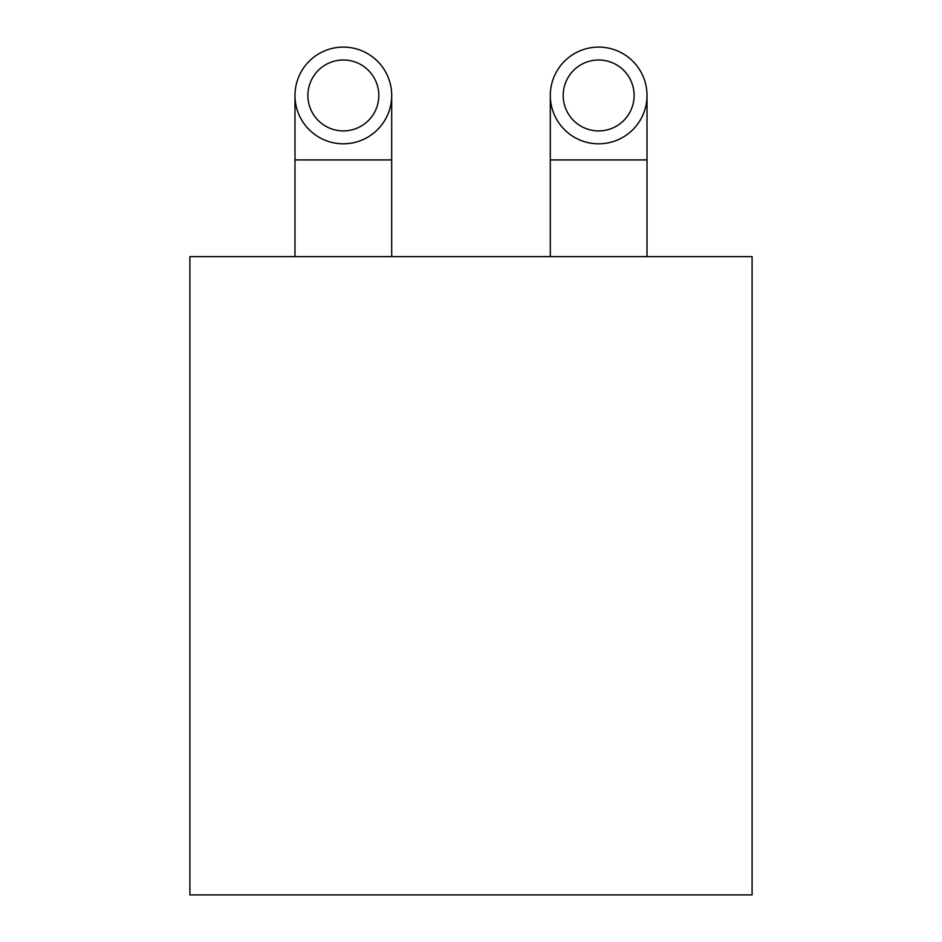 <?xml version="1.0" encoding="UTF-8"?>
<svg xmlns="http://www.w3.org/2000/svg" width="942" height="942" viewBox="0 0 942 942"><rect width="100%" height="100%" fill="white"/><g stroke="black" fill="none" stroke-linecap="round" stroke-linejoin="round"><path stroke-width="1.41" d="M343.347 130.914A35.455 35.455 0 0 0 378.802 95.448A35.455 35.455 0 0 0 343.347 59.994A35.455 35.455 0 0 0 307.893 95.448A35.455 35.455 0 0 0 343.347 130.914M343.347 47.1A48.348 48.348 0 0 1 391.695 95.448A48.348 48.348 0 0 1 343.347 143.808A48.348 48.348 0 0 1 294.987 95.448A48.348 48.348 0 0 1 343.347 47.1M598.653 130.914A35.455 35.455 0 0 0 634.107 95.448A35.455 35.455 0 0 0 598.653 59.994A35.455 35.455 0 0 0 563.198 95.448A35.455 35.455 0 0 0 598.653 130.914M598.653 47.1A48.348 48.348 0 0 1 647.013 95.448A48.348 48.348 0 0 1 598.653 143.808A48.348 48.348 0 0 1 550.305 95.448A48.348 48.348 0 0 1 598.653 47.1M752.093 894.9L189.907 894.9L189.907 256.636L752.093 256.636L752.093 894.9M391.695 256.636L391.695 159.928L294.987 159.928L294.987 95.448M647.013 256.636L647.013 159.928L550.305 159.928L550.305 95.448M391.695 159.928L391.695 95.448M647.013 159.928L647.013 95.448M550.305 256.636L550.305 159.928M294.987 256.636L294.987 159.928"/></g></svg>
